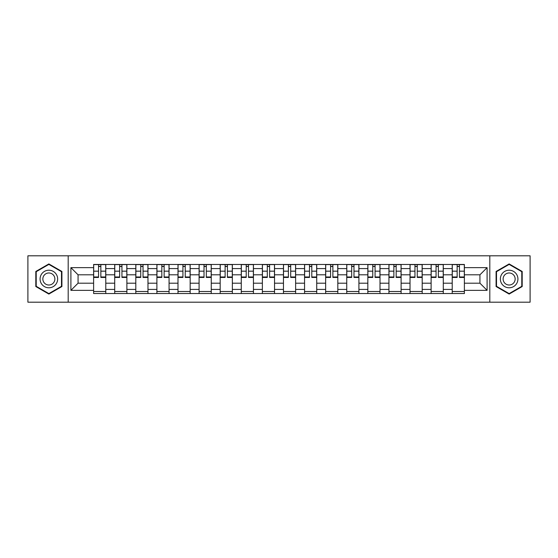<?xml version="1.0" encoding="UTF-8"?>
<svg xmlns="http://www.w3.org/2000/svg" width="558" height="558" viewBox="0 0 558 558"><rect width="100%" height="100%" fill="white"/><g stroke="black" fill="none" stroke-linecap="round" stroke-linejoin="round"><path stroke-width="0.84" d="M489.805 302.192L530.1 302.192L530.1 255.808L27.9 255.808L27.9 302.192L489.805 302.192L489.805 255.808M114.711 293.536L114.711 268.586L105.783 268.586L105.783 293.536M105.783 268.586L105.783 264.464M114.711 268.586L114.711 264.464M126.882 264.464L126.882 293.536M135.803 293.536L135.803 264.464M147.975 264.464L147.975 293.536M156.896 293.536L156.896 264.464M169.067 264.464L169.067 293.536M177.995 293.536L177.995 264.464M190.159 264.464L190.159 293.536M199.087 293.536L199.087 264.464M211.259 264.464L211.259 293.536M220.18 293.536L220.18 264.464M232.351 264.464L232.351 293.536M241.272 293.536L241.272 264.464M253.444 264.464L253.444 293.536M262.372 293.536L262.372 264.464M274.536 264.464L274.536 293.536M283.464 293.536L283.464 264.464M295.628 264.464L295.628 293.536M304.556 293.536L304.556 264.464M316.728 264.464L316.728 293.536M325.649 293.536L325.649 264.464M337.82 264.464L337.82 293.536M346.741 293.536L346.741 264.464M358.913 264.464L358.913 293.536M367.841 293.536L367.841 264.464M380.005 264.464L380.005 293.536M388.933 293.536L388.933 264.464M401.104 264.464L401.104 293.536M410.025 293.536L410.025 264.464M422.197 264.464L422.197 293.536M431.118 293.536L431.118 264.464M443.289 264.464L443.289 293.536M452.217 293.536L452.217 264.464M452.217 283.192L443.289 283.192M431.118 283.192L422.197 283.192M410.025 283.192L401.104 283.192M388.933 283.192L380.005 283.192M367.841 283.192L358.913 283.192M346.741 283.192L337.82 283.192M325.649 283.192L316.728 283.192M304.556 283.192L295.628 283.192M283.464 283.192L274.536 283.192M262.372 283.192L253.444 283.192M241.272 283.192L232.351 283.192M220.18 283.192L211.259 283.192M199.087 283.192L190.159 283.192M177.995 283.192L169.067 283.192M156.896 283.192L147.975 283.192M135.803 283.192L126.882 283.192M114.711 283.192L105.783 283.192M452.217 274.808L443.289 274.808M431.118 274.808L422.197 274.808M410.025 274.808L401.104 274.808M388.933 274.808L380.005 274.808M367.841 274.808L358.913 274.808M346.741 274.808L337.82 274.808M325.649 274.808L316.728 274.808M304.556 274.808L295.628 274.808M283.464 274.808L274.536 274.808M262.372 274.808L253.444 274.808M241.272 274.808L232.351 274.808M220.18 274.808L211.259 274.808M199.087 274.808L190.159 274.808M177.995 274.808L169.067 274.808M156.896 274.808L147.975 274.808M135.803 274.808L126.882 274.808M114.711 274.808L105.783 274.808M78.064 283.192L93.618 283.192L93.618 274.808L78.064 274.808L78.064 283.192L70.901 290.355L70.901 267.645L93.618 267.645L93.618 274.808M464.382 274.808L464.382 283.192L479.936 283.192L479.936 274.808L464.382 274.808L464.382 264.464L93.618 264.464L93.618 267.645M464.382 267.645L487.099 267.645L487.099 290.355L464.382 290.355L464.382 283.192M93.618 283.192L93.618 293.536L464.382 293.536L464.382 290.355M93.618 290.355L70.901 290.355M68.195 302.192L68.195 255.808M61.91 271.467L48.86 263.934L35.81 271.467L35.81 286.533L48.86 294.066L61.91 286.533L61.91 271.467M522.19 271.467L509.14 263.934L496.09 271.467L496.09 286.533L509.14 294.066L522.19 286.533L522.19 271.467M105.783 291.506L93.618 291.506M98.55 266.494L100.852 266.494M126.882 291.506L114.711 291.506M119.642 266.494L121.944 266.494M147.975 291.506L135.803 291.506M140.742 266.494L143.036 266.494M169.067 291.506L156.896 291.506M161.834 266.494L164.136 266.494M190.159 291.506L177.995 291.506M182.926 266.494L185.228 266.494M211.259 291.506L199.087 291.506M204.019 266.494L206.321 266.494M232.351 291.506L220.18 291.506M225.118 266.494L227.413 266.494M253.444 291.506L241.272 291.506M246.211 266.494L248.505 266.494M274.536 291.506L262.372 291.506M267.303 266.494L269.605 266.494M295.628 291.506L283.464 291.506M288.395 266.494L290.697 266.494M316.728 291.506L304.556 291.506M309.495 266.494L311.789 266.494M337.82 291.506L325.649 291.506M330.587 266.494L332.882 266.494M358.913 291.506L346.741 291.506M351.68 266.494L353.981 266.494M380.005 291.506L367.841 291.506M372.772 266.494L375.074 266.494M401.104 291.506L388.933 291.506M393.864 266.494L396.166 266.494M422.197 291.506L410.025 291.506M414.964 266.494L417.258 266.494M443.289 291.506L431.118 291.506M436.056 266.494L438.358 266.494M464.382 291.506L452.217 291.506M457.148 266.494L459.45 266.494M70.901 267.645L78.064 274.808M479.936 283.192L487.099 290.355M479.936 274.808L487.099 267.645M100.852 276.977L105.72 276.977L105.72 277.445L100.852 277.445L100.852 264.597L105.72 264.597L103.014 264.597M105.72 276.977L105.72 264.597M98.55 266.354L100.852 266.354M96.388 264.597L93.681 264.597L93.681 277.445L98.55 277.445L98.55 264.597L96.59 264.597M93.681 264.597L102.812 264.597M121.944 276.977L126.812 276.977L126.812 277.445L121.944 277.445L121.944 264.597L126.812 264.597L124.106 264.597M126.812 276.977L126.812 264.597M119.642 266.354L121.944 266.354M117.48 264.597L114.781 264.597L114.781 277.445L119.642 277.445L119.642 264.597L117.682 264.597M114.781 264.597L123.904 264.597M143.036 276.977L147.905 276.977L147.905 277.445L143.036 277.445L143.036 264.597L147.905 264.597L145.199 264.597M147.905 276.977L147.905 264.597M140.742 266.354L143.036 266.354M138.579 264.597L135.873 264.597L135.873 277.445L140.742 277.445L140.742 264.597L138.782 264.597M135.873 264.597L144.996 264.597M41.25 283.394A8.788 8.788 0 0 0 53.254 286.61A8.788 8.788 0 0 0 56.47 274.606A8.788 8.788 0 0 0 44.466 271.39A8.788 8.788 0 0 0 41.25 283.394M43.65 282.006A6.019 6.019 0 0 0 51.866 284.21A6.019 6.019 0 0 0 54.07 275.994A6.019 6.019 0 0 0 45.854 273.79A6.019 6.019 0 0 0 43.65 282.006M48.86 264.401L61.499 271.697L61.499 286.303L48.86 293.599L36.214 286.303L36.214 271.697L48.86 264.401M501.53 283.394A8.788 8.788 0 0 0 513.534 286.61A8.788 8.788 0 0 0 516.75 274.606A8.788 8.788 0 0 0 504.746 271.39A8.788 8.788 0 0 0 501.53 283.394M503.93 282.006A6.019 6.019 0 0 0 512.146 284.21A6.019 6.019 0 0 0 514.35 275.994A6.019 6.019 0 0 0 506.134 273.79A6.019 6.019 0 0 0 503.93 282.006M509.14 264.401L521.786 271.697L521.786 286.303L509.14 293.599L496.501 286.303L496.501 271.697L509.14 264.401M164.136 276.977L168.997 276.977L168.997 277.445L164.136 277.445L164.136 264.597L168.997 264.597L166.298 264.597M168.997 276.977L168.997 264.597M161.834 266.354L164.136 266.354M159.672 264.597L156.965 264.597L156.965 277.445L161.834 277.445L161.834 264.597L159.874 264.597M156.965 264.597L166.096 264.597M185.228 276.977L190.097 276.977L190.097 277.445L185.228 277.445L185.228 264.597L190.097 264.597L187.39 264.597M190.097 276.977L190.097 264.597M182.926 266.354L185.228 266.354M180.764 264.597L178.058 264.597L178.058 277.445L182.926 277.445L182.926 264.597L180.966 264.597M178.058 264.597L187.188 264.597M206.321 276.977L211.189 276.977L211.189 277.445L206.321 277.445L206.321 264.597L211.189 264.597L208.483 264.597M211.189 276.977L211.189 264.597M204.019 266.354L206.321 266.354M201.856 264.597L199.157 264.597L199.157 277.445L204.019 277.445L204.019 264.597L202.059 264.597M199.157 264.597L208.28 264.597M227.413 276.977L232.281 276.977L232.281 277.445L227.413 277.445L227.413 264.597L232.281 264.597L229.575 264.597M232.281 276.977L232.281 264.597M225.118 266.354L227.413 266.354M222.949 264.597L220.25 264.597L220.25 277.445L225.118 277.445L225.118 264.597L223.158 264.597M220.25 264.597L229.373 264.597M248.505 276.977L253.374 276.977L253.374 277.445L248.505 277.445L248.505 264.597L253.374 264.597L250.675 264.597M253.374 276.977L253.374 264.597M246.211 266.354L248.505 266.354M244.048 264.597L241.342 264.597L241.342 277.445L246.211 277.445L246.211 264.597L244.251 264.597M241.342 264.597L250.472 264.597M269.605 276.977L274.473 276.977L274.473 277.445L269.605 277.445L269.605 264.597L274.473 264.597L271.767 264.597M274.473 276.977L274.473 264.597M267.303 266.354L269.605 266.354M265.141 264.597L262.434 264.597L262.434 277.445L267.303 277.445L267.303 264.597L265.343 264.597M262.434 264.597L271.565 264.597M290.697 276.977L295.566 276.977L295.566 277.445L290.697 277.445L290.697 264.597L295.566 264.597L292.859 264.597M295.566 276.977L295.566 264.597M288.395 266.354L290.697 266.354M286.233 264.597L283.527 264.597L283.527 277.445L288.395 277.445L288.395 264.597L286.435 264.597M283.527 264.597L292.657 264.597M311.789 276.977L316.658 276.977L316.658 277.445L311.789 277.445L311.789 264.597L316.658 264.597L313.952 264.597M316.658 276.977L316.658 264.597M309.495 266.354L311.789 266.354M307.325 264.597L304.626 264.597L304.626 277.445L309.495 277.445L309.495 264.597L307.528 264.597M304.626 264.597L313.749 264.597M332.882 276.977L337.75 276.977L337.75 277.445L332.882 277.445L332.882 264.597L337.75 264.597L335.051 264.597M337.75 276.977L337.75 264.597M330.587 266.354L332.882 266.354M328.425 264.597L325.719 264.597L325.719 277.445L330.587 277.445L330.587 264.597L328.627 264.597M325.719 264.597L334.842 264.597M353.981 276.977L358.843 276.977L358.843 277.445L353.981 277.445L353.981 264.597L358.843 264.597L356.144 264.597M358.843 276.977L358.843 264.597M351.68 266.354L353.981 266.354M349.517 264.597L346.811 264.597L346.811 277.445L351.68 277.445L351.68 264.597L349.72 264.597M346.811 264.597L355.941 264.597M375.074 276.977L379.942 276.977L379.942 277.445L375.074 277.445L375.074 264.597L379.942 264.597L377.236 264.597M379.942 276.977L379.942 264.597M372.772 266.354L375.074 266.354M370.61 264.597L367.903 264.597L367.903 277.445L372.772 277.445L372.772 264.597L370.812 264.597M367.903 264.597L377.034 264.597M396.166 276.977L401.035 276.977L401.035 277.445L396.166 277.445L396.166 264.597L401.035 264.597L398.328 264.597M401.035 276.977L401.035 264.597M393.864 266.354L396.166 266.354M391.702 264.597L389.003 264.597L389.003 277.445L393.864 277.445L393.864 264.597L391.904 264.597M389.003 264.597L398.126 264.597M417.258 276.977L422.127 276.977L422.127 277.445L417.258 277.445L417.258 264.597L422.127 264.597L419.421 264.597M422.127 276.977L422.127 264.597M414.964 266.354L417.258 266.354M412.801 264.597L410.095 264.597L410.095 277.445L414.964 277.445L414.964 264.597L413.004 264.597M410.095 264.597L419.218 264.597M438.358 276.977L443.219 276.977L443.219 277.445L438.358 277.445L438.358 264.597L443.219 264.597L440.52 264.597M443.219 276.977L443.219 264.597M436.056 266.354L438.358 266.354M433.894 264.597L431.188 264.597L431.188 277.445L436.056 277.445L436.056 264.597L434.096 264.597M431.188 264.597L440.318 264.597M459.45 276.977L464.319 276.977L464.319 277.445L459.45 277.445L459.45 264.597L464.319 264.597L461.612 264.597M464.319 276.977L464.319 264.597M457.148 266.354L459.45 266.354M454.986 264.597L452.28 264.597L452.28 277.445L457.148 277.445L457.148 264.597L455.189 264.597M452.28 264.597L461.41 264.597M431.118 268.586L422.197 268.586M410.025 268.586L401.104 268.586M388.933 268.586L380.005 268.586M367.841 268.586L358.913 268.586M346.741 268.586L337.82 268.586M325.649 268.586L316.728 268.586M304.556 268.586L295.628 268.586M283.464 268.586L274.536 268.586M262.372 268.586L253.444 268.586M241.272 268.586L232.351 268.586M220.18 268.586L211.259 268.586M199.087 268.586L190.159 268.586M177.995 268.586L169.067 268.586M156.896 268.586L147.975 268.586M135.803 268.586L126.882 268.586M452.217 268.586L443.289 268.586M431.118 289.414L422.197 289.414M410.025 289.414L401.104 289.414M388.933 289.414L380.005 289.414M367.841 289.414L358.913 289.414M346.741 289.414L337.82 289.414M325.649 289.414L316.728 289.414M304.556 289.414L295.628 289.414M283.464 289.414L274.536 289.414M262.372 289.414L253.444 289.414M241.272 289.414L232.351 289.414M220.18 289.414L211.259 289.414M199.087 289.414L190.159 289.414M177.995 289.414L169.067 289.414M156.896 289.414L147.975 289.414M135.803 289.414L126.882 289.414M114.711 289.414L105.783 289.414M452.217 289.414L443.289 289.414M100.852 271.167L105.72 271.167M93.681 276.977L98.55 276.977M93.681 271.167L98.55 271.167M121.944 271.167L126.812 271.167M114.781 276.977L119.642 276.977M114.781 271.167L119.642 271.167M143.036 271.167L147.905 271.167M135.873 276.977L140.742 276.977M135.873 271.167L140.742 271.167M164.136 271.167L168.997 271.167M156.965 276.977L161.834 276.977M156.965 271.167L161.834 271.167M185.228 271.167L190.097 271.167M178.058 276.977L182.926 276.977M178.058 271.167L182.926 271.167M206.321 271.167L211.189 271.167M199.157 276.977L204.019 276.977M199.157 271.167L204.019 271.167M227.413 271.167L232.281 271.167M220.25 276.977L225.118 276.977M220.25 271.167L225.118 271.167M248.505 271.167L253.374 271.167M241.342 276.977L246.211 276.977M241.342 271.167L246.211 271.167M269.605 271.167L274.473 271.167M262.434 276.977L267.303 276.977M262.434 271.167L267.303 271.167M290.697 271.167L295.566 271.167M283.527 276.977L288.395 276.977M283.527 271.167L288.395 271.167M311.789 271.167L316.658 271.167M304.626 276.977L309.495 276.977M304.626 271.167L309.495 271.167M332.882 271.167L337.75 271.167M325.719 276.977L330.587 276.977M325.719 271.167L330.587 271.167M353.981 271.167L358.843 271.167M346.811 276.977L351.68 276.977M346.811 271.167L351.68 271.167M375.074 271.167L379.942 271.167M367.903 276.977L372.772 276.977M367.903 271.167L372.772 271.167M396.166 271.167L401.035 271.167M389.003 276.977L393.864 276.977M389.003 271.167L393.864 271.167M417.258 271.167L422.127 271.167M410.095 276.977L414.964 276.977M410.095 271.167L414.964 271.167M438.358 271.167L443.219 271.167M431.188 276.977L436.056 276.977M431.188 271.167L436.056 271.167M459.45 271.167L464.319 271.167M452.28 276.977L457.148 276.977M452.28 271.167L457.148 271.167"/></g></svg>
